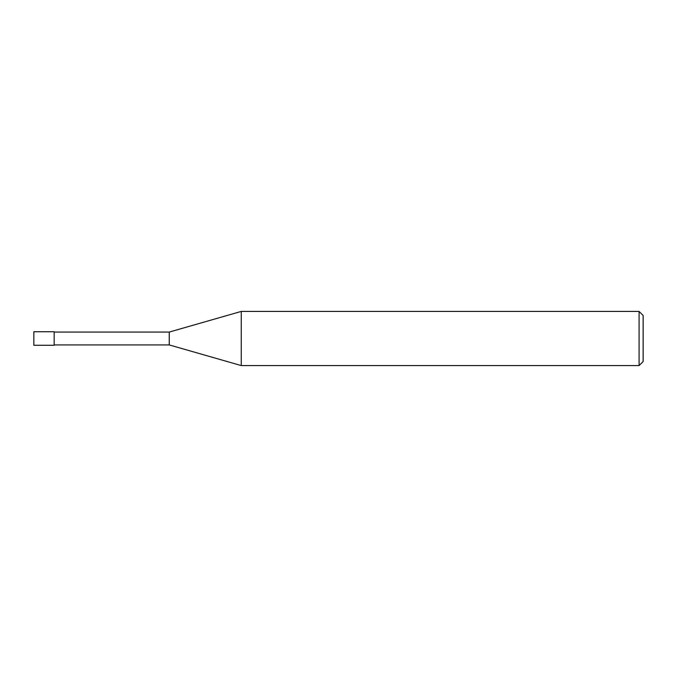 <?xml version="1.0" encoding="UTF-8"?>
<svg xmlns="http://www.w3.org/2000/svg" width="677" height="677" viewBox="0 0 677 677"><rect width="100%" height="100%" fill="white"/><g stroke="black" fill="none" stroke-linecap="round" stroke-linejoin="round"><path stroke-width="1.02" d="M639.088 365.58L639.088 311.42L643.15 315.482L643.15 361.518L639.088 365.58L241.257 365.58L169.25 344.931L54.16 344.931M169.25 344.931L169.25 332.068L241.257 311.42L639.088 311.42M54.16 332.068L169.25 332.068M241.257 365.58L241.257 311.42M54.16 345.27L33.85 345.27L33.85 331.73L54.16 331.73L54.16 345.27"/></g></svg>
